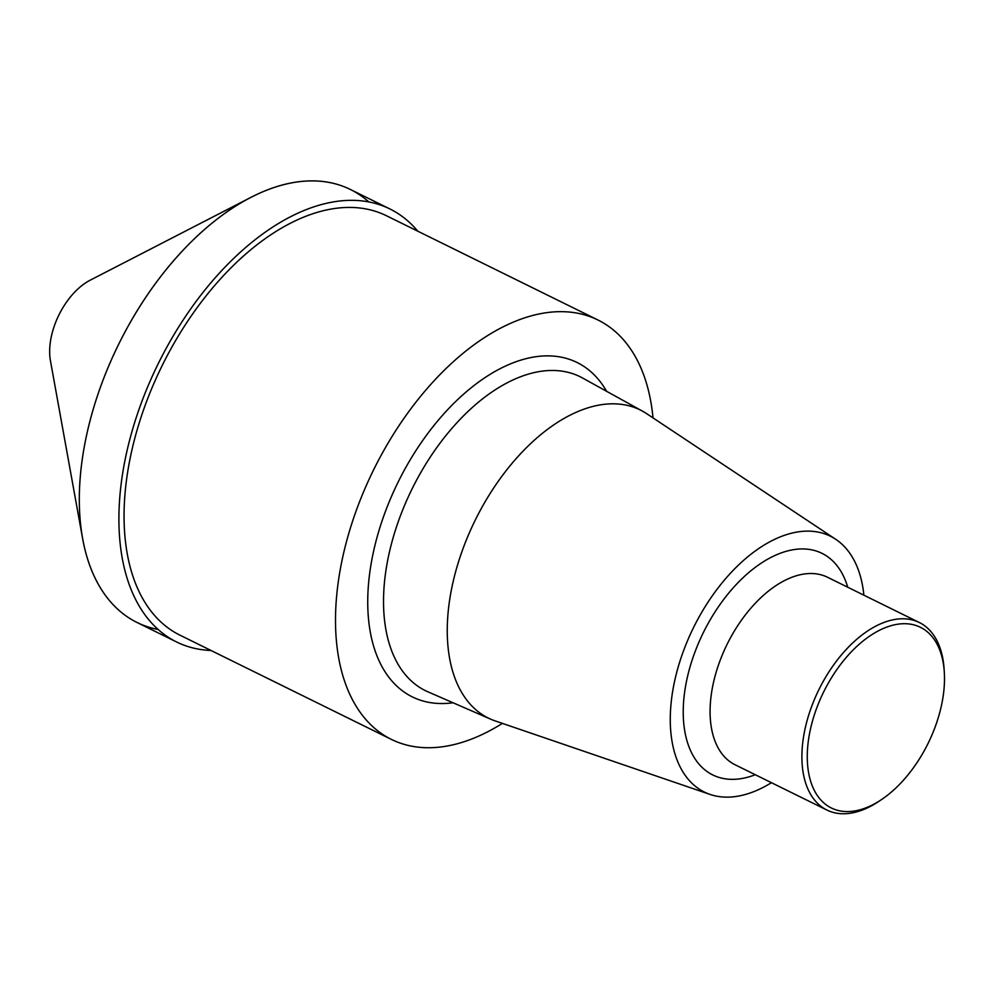 <?xml version="1.0" encoding="UTF-8"?>
<svg xmlns="http://www.w3.org/2000/svg" width="994" height="994" viewBox="0 0 994 994"><rect width="100%" height="100%" fill="white"/><g stroke="black" fill="none" stroke-linecap="round" stroke-linejoin="round"><path stroke-width="1.49" d="M158.108 629.488A241.356 139.471 -63.8 0 1 82.626 538.649A241.356 139.471 -63.8 0 1 79.483 489.943A241.356 139.471 -63.8 0 1 250.848 197.421A241.356 139.471 -63.8 0 1 368.873 201.981M82.626 538.649L50.446 360.797A57.018 32.951 -63.8 0 1 49.7 349.292A57.018 32.951 -63.8 0 1 90.181 280.196L250.848 197.421M881.392 799.661L878.82 801.388A104.519 60.398 -63.8 0 1 826.884 810.023A104.519 60.398 -63.8 0 1 801.972 752.632A104.519 60.398 -63.8 0 1 844.788 651.045A104.519 60.398 -63.8 0 1 919.326 622.517A104.519 60.398 -63.8 0 1 944.101 668.974L944.3 672.068A100.717 58.199 -63.8 0 1 881.392 799.661A100.717 58.199 -63.8 0 1 807.339 752.682A100.717 58.199 -63.8 0 1 874.819 632.83A100.717 58.199 -63.8 0 1 944.3 672.068M653.008 417.89A233.752 135.072 116.2 0 0 598.077 320.068A233.752 135.072 116.2 0 0 359.033 503.126A233.752 135.072 116.2 0 0 391.35 739.387A233.752 135.072 116.2 0 0 502.392 723.384M598.077 320.068L386.616 215.822A233.752 135.072 116.2 0 0 147.584 398.88A233.752 135.072 116.2 0 0 179.902 635.141L391.35 739.387M211.051 650.498A241.356 139.471 -63.8 0 1 176.534 641.95L137.01 622.468A241.356 139.471 -63.8 0 1 79.483 489.943A241.356 139.471 -63.8 0 1 178.348 255.371A241.356 139.471 -63.8 0 1 350.46 189.519L389.983 209.001A241.356 139.471 -63.8 0 1 417.766 231.18M176.534 641.95A241.356 139.471 -63.8 0 1 158.17 363.804A241.356 139.471 -63.8 0 1 389.983 209.001M863.873 595.182A142.602 82.403 116.2 0 0 835.755 539.32L646.634 413.653A171.763 99.251 116.2 0 0 642.609 411.218A171.763 99.251 116.2 0 0 519.203 455.215A171.763 99.251 116.2 0 0 447.375 623.76A171.763 99.251 116.2 0 0 490.775 719.209A171.763 99.251 116.2 0 0 495.161 720.911L710.002 794.405A142.602 82.403 116.2 0 0 771.431 782.688M835.755 539.32A142.602 82.403 116.2 0 0 693.464 627.711A142.602 82.403 116.2 0 0 710.002 794.405M453.053 702.77A186.387 107.7 -63.8 0 1 367.867 594.549A186.387 107.7 -63.8 0 1 466.646 391.524A186.387 107.7 -63.8 0 1 606.613 391.301M642.609 411.218L582.559 378.006A174.994 101.115 116.2 0 0 456.83 422.835A174.994 101.115 116.2 0 0 383.647 594.549A174.994 101.115 116.2 0 0 427.855 691.787L490.775 719.209M755.278 774.724A123.529 71.382 -63.8 0 1 683.313 707.119A123.529 71.382 -63.8 0 1 756.645 566.344A123.529 71.382 -63.8 0 1 847.72 587.218M919.326 622.517L827.505 577.253A104.519 60.398 116.2 0 0 752.967 605.781A104.519 60.398 116.2 0 0 710.151 707.368A104.519 60.398 116.2 0 0 735.063 764.759L826.884 810.023"/></g></svg>
